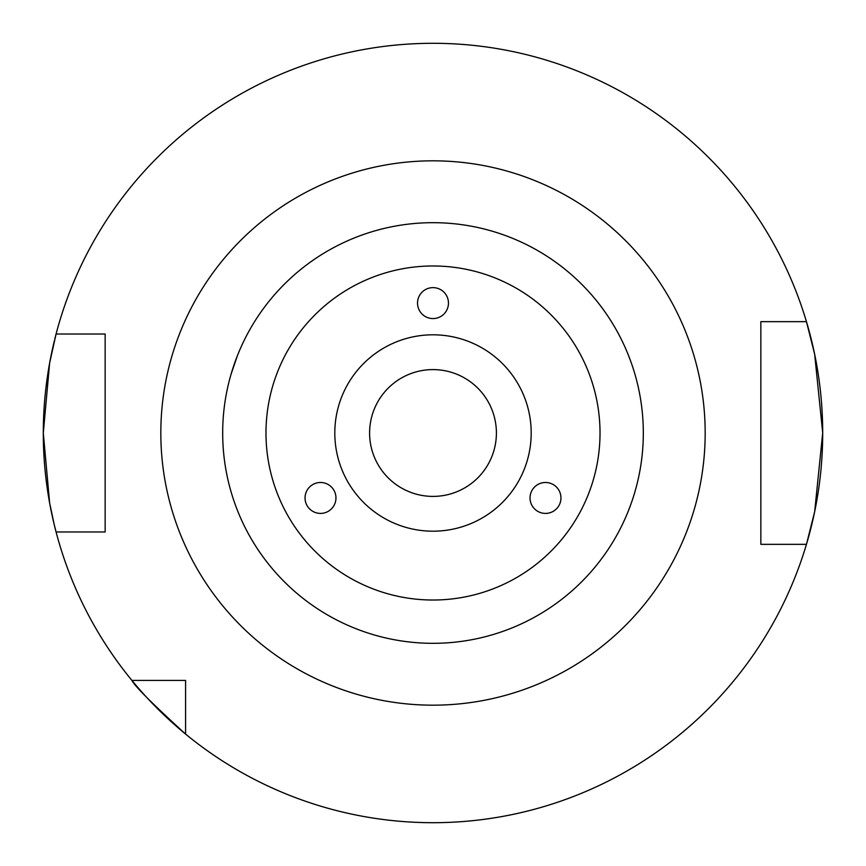 <?xml version="1.0" encoding="UTF-8"?>
<svg xmlns="http://www.w3.org/2000/svg" width="866" height="866" viewBox="0 0 866 866"><rect width="100%" height="100%" fill="white"/><g stroke="black" fill="none" stroke-linecap="round" stroke-linejoin="round"><path stroke-width="1.3" d="M553.233 484.559A15.469 15.469 0 0 0 532.103 490.221A15.469 15.469 0 0 0 537.764 511.341A15.469 15.469 0 0 0 558.884 505.679A15.469 15.469 0 0 0 553.233 484.559M328.236 511.341A15.469 15.469 0 0 0 333.897 490.221A15.469 15.469 0 0 0 312.767 484.559A15.469 15.469 0 0 0 307.116 505.679A15.469 15.469 0 0 0 328.236 511.341M417.531 303.1A15.469 15.469 0 0 0 433 318.569A15.469 15.469 0 0 0 448.469 303.1A15.469 15.469 0 0 0 433 287.631A15.469 15.469 0 0 0 417.531 303.1M496.402 433A63.402 63.402 0 0 1 433 496.402A63.402 63.402 0 0 1 369.598 433A63.402 63.402 0 0 1 433 369.598A63.402 63.402 0 0 1 496.402 433M531.194 433A98.194 98.194 0 0 1 433 531.194A98.194 98.194 0 0 1 334.806 433A98.194 98.194 0 0 1 433 334.806A98.194 98.194 0 0 1 531.194 433M265.981 433A167.019 167.019 0 0 1 433 265.981A167.019 167.019 0 0 1 600.019 433A167.019 167.019 0 0 1 433 600.019A167.019 167.019 0 0 1 265.981 433M222.681 433A210.319 210.319 0 0 1 433 222.681A210.319 210.319 0 0 1 643.319 433A210.319 210.319 0 0 1 433 643.319A210.319 210.319 0 0 1 222.681 433M56.073 334.027A389.7 389.7 0 0 0 54.829 338.898A389.7 389.7 0 0 1 56.073 334.027L49.633 363.049L43.3 433L49.633 502.984L54.168 524.385L56.073 531.973L105.154 531.973L105.154 334.027L56.073 334.027A389.7 389.7 0 0 1 806.452 321.654A389.7 389.7 0 0 1 185.573 734.076L185.573 680.427L131.924 680.427A389.7 389.7 0 0 1 54.396 340.695A389.7 389.7 0 0 0 56.073 531.973M231.135 373.993L237.511 355.428M237.511 510.572L236.505 507.996M806.452 321.654L814.668 354.27L822.7 432.892L814.668 511.709L806.452 544.346L760.846 544.346L760.846 321.654L806.452 321.654M131.924 680.427C134.457 685.872 152.34 703.755 185.573 734.076A389.7 389.7 0 0 1 131.924 680.427A389.7 389.7 0 0 0 185.573 734.076M771.27 544.346L766.064 544.346M630.61 504.975L628.489 510.572M628.489 355.428L630.61 361.014M433 705.173A272.173 272.173 0 0 1 160.827 433A272.173 272.173 0 0 1 433 160.827A272.173 272.173 0 0 1 705.173 433A272.173 272.173 0 0 1 433 705.173"/></g></svg>
